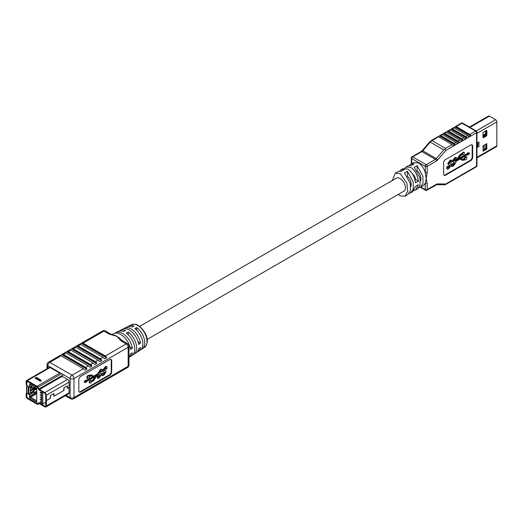 <?xml version="1.0" encoding="UTF-8"?>
<svg xmlns="http://www.w3.org/2000/svg" width="523" height="523" viewBox="0 0 523 523"><rect width="100%" height="100%" fill="white"/><g stroke="black" fill="none" stroke-linecap="round" stroke-linejoin="round"><path stroke-width="0.78" d="M420.4 181.102A7.505 4.334 -120 0 0 417.125 170.773L417.093 170.792M485.422 135.843A3.145 1.817 -120 0 0 485.109 135.104L483.448 136.058M485.109 135.104L485.579 134.221L483.448 135.45M486.259 132.162L485.252 133.888L482.997 135.209M477.015 146.263L477.649 145.897L477.649 146.479M482.997 136.778L483.448 136.516L483.448 135.398L482.997 135.66M482.997 149.29L486.259 147.408M482.997 147.499L486.259 145.616M483.448 145.675L485.383 144.557L486.259 145.061M482.997 147.055L483.448 146.793L483.448 145.505M485.436 134.306L486.259 134.784M486.259 133.666L485.762 133.378M485.383 134.333L485.383 133.783M483.056 135.169L483.448 135.398M486.129 135.196L486.129 134.712M477.015 147.545L478.95 146.427L478.95 141.962L477.015 143.08L477.015 147.545M477.015 146.839L478.95 146.427M469.438 127.069L488.508 116.054A1.752 1.013 60 0 1 489.384 116.145L495.614 119.741A1.752 1.013 60 0 1 496.85 121.885L496.85 145.839A1.752 1.013 60 0 1 496.49 146.636L476.937 157.926M483.383 145.544L482.997 146.218L483.108 151.16L486.482 149.343L486.867 148.676L486.75 143.733L483.383 145.544M486.482 135.941L486.867 135.267L486.867 130.573L486.482 130.351L482.997 132.809L482.997 137.503L483.383 137.726L486.482 135.941L485.867 135.588L486.259 134.914L486.259 130.482M482.997 150.65L486.259 148.323L486.259 143.884M482.997 137.248L485.867 135.588M477.911 142.563L477.649 146.362M396.088 178.343A7.525 4.347 60 0 1 396.342 178.173A7.525 4.347 60 0 1 400.108 178.546A7.525 4.347 60 0 1 405.024 185.175A7.525 4.347 60 0 1 403.867 191.209A7.525 4.347 60 0 1 403.593 191.34M413.987 190.562L417.517 188.94L420.054 185.09L419.995 178.003L414.229 167.373L417.132 165.699L422.898 176.323L422.957 183.416L420.42 187.267L418.825 187.77M392.368 180.487L395.27 173.172L400.108 173.518L406.868 183.155L407.659 191.49L404.939 196.203L407.842 194.53L410.378 190.679L410.326 183.586L404.554 172.963L407.456 171.283L413.222 181.912L413.281 189.006L410.745 192.85L409.149 193.353M404.939 196.203L400.108 195.857L398.225 194.438M415.582 190.058L418.387 184.743L415.484 186.417L412.68 191.732L410.745 192.85M404.606 168.203L407.848 165.915L411.137 165.588L414.039 163.915L410.751 164.235L413.654 162.561L418.485 162.908C421.466 164.784 423.722 168.007 425.258 172.577L426.225 178.546L425.258 183.396L423.323 185.593L420.42 187.267L425.545 190.228A1.366 1.366 0 0 0 426.912 190.228L436.738 184.704L445.08 184.809L445.805 183.998L476.531 166.255L476.531 132.744L445.805 150.48L445.08 149.303L443.779 149.911L430.233 142.093L422.774 150.801L436.313 158.626L443.779 149.911M405.913 167.033L410.745 167.373C414.857 170.223 417.406 174.819 418.387 181.167L415.837 179.696A7.525 4.347 60 0 0 412.157 173.433M395.27 173.172L398.173 171.498L401.461 171.171L404.364 169.498L401.076 169.825L403.011 168.707L407.842 169.047C411.954 171.897 414.504 176.493 415.484 182.841L418.387 181.167M410.751 164.235L409.437 165.412M401.076 169.825L399.768 170.995M464.398 159.639L464.882 160.058L464.882 159.365L463.764 160.012A3.413 1.968 120 0 1 462.11 160.208L460.43 159.358A2.563 1.484 -60 0 0 459.187 159.508L455.808 161.457L455.886 162.588L453.173 166.281L451.558 166.236L451.48 164.229L452.545 163.614L453.461 165.144L454.794 163.294L453.186 162.352L452.951 161.104L455.363 157.704L456.455 157.449L456.605 159.175L455.54 159.79L455.062 158.887L454.056 160.345L454.127 161.019L455.2 161.117L454.003 160.816M452.84 164.935L454.291 162.483M453.186 162.352L452.467 160.829L454.879 157.423L456.455 157.449M455.54 159.79L454.579 158.606M464.882 160.058L466.699 159.012L466.699 156.92L464.882 157.966L464.882 158.665L463.764 159.312A2.563 1.484 -60 0 1 462.522 159.456L460.789 158.58L468.059 154.383L468.059 155.076L469.615 153.141L468.059 152.997L468.059 153.69L458.213 159.378L459.946 156.501A2.563 1.484 -60 0 1 461.188 155.213L462.665 154.357A1.281 0.739 120 0 0 462.881 154.625A1.281 0.739 120 0 0 464.163 153.886A1.281 0.739 120 0 0 464.163 152.402L463.679 152.128A1.281 0.739 120 0 0 462.182 153.376L460.704 154.233A3.413 1.968 120 0 0 459.05 155.946L457.37 158.737A2.563 1.484 -60 0 1 456.128 160.025L454.716 160.836M469.615 153.141L467.575 152.723L467.575 153.416L458.73 158.521M467.575 154.664L468.059 155.076M466.699 156.92L466.215 156.639L464.398 157.685L464.398 158.384L463.28 159.031A2.563 1.484 -60 0 1 462.038 159.182L460.822 158.561M447.368 169.217L446.884 168.936L446.799 166.929L447.865 166.314L448.786 167.844L450.113 165.994L448.505 165.052L448.276 163.804L450.689 160.404L451.774 160.149L451.931 161.875L450.859 162.49L450.381 161.587L449.375 163.052L449.447 163.719L450.891 163.947L451.205 165.288L448.492 168.981L447.368 169.217L447.172 167.654L448.348 166.595M448.165 167.635L449.617 165.183M448.505 165.052L447.793 163.529L450.205 160.123L451.774 160.149M450.859 162.49L449.898 161.306M449.329 163.516L450.891 163.947M443.988 175.153A2.739 1.582 120 0 0 445.093 174.917L470.242 160.391A2.739 1.582 120 0 0 472.177 157.044L472.177 145.871A2.739 1.582 120 0 0 471.831 144.793M437.836 136.764A1.366 0.791 60 0 1 437.928 136.699A1.366 0.791 60 0 1 438.607 136.764L452.153 144.583A1.366 0.791 60 0 1 452.931 145.479L453.369 145.734L454.912 144.838L455.056 144.25A1.366 0.791 -120 0 0 454.284 143.354L456.023 142.348A1.366 0.791 60 0 1 456.801 143.243L457.239 143.498L458.782 142.602L458.926 142.014A1.366 0.791 -120 0 0 458.155 141.118L459.894 140.118A1.366 0.791 60 0 1 460.671 141.007L461.109 141.262L462.652 140.367L462.796 139.778A1.366 0.791 -120 0 0 462.025 138.889L463.764 137.882A1.366 0.791 60 0 1 464.542 138.778L464.98 139.026L466.523 138.137L466.666 137.549A1.366 0.791 -120 0 0 465.895 136.653L467.634 135.647A1.366 0.791 60 0 1 468.412 136.542L468.85 136.797L470.393 135.902L470.537 135.313A1.366 0.791 -120 0 0 469.765 134.418L475.564 131.07L462.025 123.245L462.025 122.787L476.25 130.998A1.366 0.791 -60 0 0 475.564 131.07A1.366 0.791 60 0 1 476.531 132.744A1.366 0.791 0 0 0 476.937 132.188A1.366 1.366 0 0 0 476.25 130.998M441.706 134.529A1.366 0.791 60 0 1 441.798 134.463A1.366 0.791 60 0 1 442.478 134.529L456.023 142.348M442.478 134.529L440.739 135.535L454.284 143.354M445.576 132.299A1.366 0.791 60 0 1 445.668 132.227A1.366 0.791 60 0 1 446.348 132.299L459.894 140.118M446.348 132.299L444.609 133.3L458.155 141.118M449.447 130.064A1.366 0.791 60 0 1 449.538 129.992A1.366 0.791 60 0 1 450.218 130.064L463.764 137.882M450.218 130.064L448.479 131.07L462.025 138.889M453.317 127.828A1.366 0.791 60 0 1 453.408 127.762A1.366 0.791 60 0 1 454.088 127.828L467.634 135.647M454.088 127.828L452.349 128.835L465.895 136.653M462.025 123.245L456.219 126.599L469.765 134.418M443.641 174.074A2.739 1.582 120 0 0 444.21 175.329A2.739 1.582 120 0 0 445.576 175.192L470.726 160.672A2.739 1.582 120 0 0 472.661 157.318L472.661 146.146A2.739 1.582 120 0 0 472.099 144.897A2.739 1.582 120 0 0 470.726 145.034L445.576 159.554A2.739 1.582 120 0 0 443.641 162.908L443.641 174.074M436.404 161.051A4.106 2.367 120 0 0 437.725 159.92A1.366 0.346 -139.4 0 0 436.313 158.626A2.739 1.582 120 0 1 435.437 159.378A1.366 0.791 60 0 1 436.404 161.051L427.193 166.366A1.366 0.791 60 0 0 426.225 164.693L435.437 159.378L421.891 151.559L412.68 156.874L426.225 164.693A1.366 0.791 120 0 0 425.258 166.366L425.258 172.577A1.366 0.791 -0 0 0 427.193 172.577L426.225 178.546L427.193 183.396A1.366 0.791 180 0 1 425.258 183.396L425.258 189.607A1.366 0.791 120 0 0 425.545 190.228M415.02 180.167L415.837 179.696M417.132 165.699L417.132 170.766A7.525 4.347 60 0 1 420.407 181.135M410.732 186.724A7.525 4.347 60 0 0 407.456 176.356L407.417 176.375M454.572 179.219A1.366 0.791 -120 0 0 454.964 179.173A1.366 0.791 -120 0 0 455.056 179.101L452.931 180.33A1.366 0.791 60 0 1 452.84 180.402L445.08 184.809M458.442 176.983A1.366 0.791 -120 0 0 458.834 176.937A1.366 0.791 -120 0 0 458.926 176.872L456.801 178.101A1.366 0.791 60 0 1 456.71 178.166L454.964 179.173M462.312 174.754A1.366 0.791 -120 0 0 462.705 174.702A1.366 0.791 -120 0 0 462.796 174.636L460.671 175.865A1.366 0.791 60 0 1 460.58 175.931L458.834 176.937M466.183 172.518A1.366 0.791 -120 0 0 466.575 172.466A1.366 0.791 -120 0 0 466.666 172.4L464.542 173.629A1.366 0.791 60 0 1 464.45 173.695L462.705 174.702M470.053 170.282A1.366 0.791 -120 0 0 470.445 170.237A1.366 0.791 -120 0 0 470.537 170.165L468.412 171.394A1.366 0.791 60 0 1 468.32 171.466L466.575 172.466M456.219 126.599A1.366 0.791 -120 0 0 455.533 126.533A1.366 0.791 -120 0 0 455.448 126.599L453.801 127.71M468.412 136.542L468.85 136.797L468.412 136.542M452.349 128.835A1.366 0.791 -120 0 0 451.663 128.763A1.366 0.791 -120 0 0 451.578 128.835L449.93 129.946M464.542 138.778L464.98 139.026L464.542 138.778M448.479 131.07A1.366 0.791 -120 0 0 447.793 130.998A1.366 0.791 -120 0 0 447.708 131.07L446.06 132.182M460.671 141.007L461.109 141.262L460.671 141.007M444.609 133.3A1.366 0.791 -120 0 0 443.922 133.234A1.366 0.791 -120 0 0 443.837 133.3L442.19 134.418M456.801 143.243L457.239 143.498L456.801 143.243M440.739 135.535A1.366 0.791 -120 0 0 440.052 135.47A1.366 0.791 -120 0 0 439.967 135.535L438.32 136.647M452.931 145.479L453.369 145.734L452.931 145.479M464.882 157.966L464.398 157.685M464.882 158.665L464.398 158.384M468.059 152.997L467.575 152.723M468.059 153.69L467.575 153.416M464.163 152.402A1.281 0.739 120 0 0 462.665 153.657L462.182 153.376M462.665 153.657L461.188 154.514A3.413 1.968 120 0 0 459.534 156.227L457.854 159.018A2.563 1.484 -60 0 1 456.612 160.299L455.2 161.117M455.513 158.802L455.062 158.887M454.585 162.575L453.971 162.463M452.99 165.209L453.461 165.144L452.977 164.869M452.042 166.517L451.964 164.503L453.029 163.889M450.839 161.502L450.381 161.587M449.911 165.275L449.296 165.163M448.309 167.909L448.786 167.844L448.303 167.569M447.172 167.654L446.688 167.38M447.283 167.21L446.799 166.929M450.113 165.994L449.63 165.719M448.276 163.804L447.793 163.529M450.689 160.404L450.205 160.123M450.113 163.791L449.63 163.509M454.794 161.091L454.31 160.809M451.846 164.954L451.362 164.68M451.964 164.503L451.48 164.229M454.794 163.294L454.31 163.013M452.951 161.104L452.467 160.829M455.363 157.704L454.879 157.423M407.456 176.356L407.456 171.283M438.607 136.764L431.998 140.582L445.537 148.401L445.08 149.303M28.713 393.309L30.38 394.27L30.38 386.674L29.602 387.125L26.83 385.523L26.83 381.836A0.824 0.471 -120 0 1 27 381.457A0.824 0.471 -120 0 1 27.405 381.496L37.002 387.04A1.092 0.634 -120 0 1 37.551 387.615L38.486 389.236A1.915 1.105 60 0 0 39.441 390.243L41.86 391.531M30.38 394.27L29.602 394.721L29.602 396.316L30.661 396.153L30.661 397.271L36.741 400.781M36.741 392.198L29.602 396.316L29.602 397.879L36.741 402.004L36.741 388.086L29.602 383.96L29.602 387.125M33.55 392.485L33.936 392.773L33.936 390.544L33.55 390.321L33.55 391.008M33.55 390.321L36.741 388.478M31.432 393.708L33.858 392.309L33.472 390.969L30.38 392.753L31.432 392.59L31.432 393.708L30.38 393.871M35.387 387.301L30.38 390.197L31.432 390.034L31.432 390.589L30.38 390.753M31.615 387.974L32.001 388.308L32.001 386.072L31.615 385.85L31.615 386.497M31.615 385.85L32.243 385.484M31.432 388.079L31.923 387.791L31.537 386.451L30.38 387.125L31.432 386.961L31.432 388.079L30.38 388.243M36.257 387.805L31.432 390.589M35.773 387.523L31.432 390.034M31.923 386.674L31.432 386.961M33.858 391.191L31.432 392.59M33.936 390.544L36.741 388.922M33.936 392.773L36.741 391.158M45.769 402.364L41.709 404.266L41.709 391.55M26.836 393.113L26.83 396.8A0.824 0.471 -120 0 0 27.405 397.807L37.002 403.351A1.092 0.634 -120 0 0 37.551 403.403L38.486 402.86A1.915 1.105 60 0 1 39.441 402.958L41.709 404.266M37.551 403.403L38.486 402.86M32.001 386.072L32.629 385.713M32.001 388.308L34.564 386.83M26.83 393.119L29.602 394.721M40.506 402.416L40.859 402.246L40.506 402.416L40.421 401.546L40.5 402.194L40.729 401.716L41.324 402.2L41.225 402.815L40.912 402.213M40.951 402.194L40.598 402.357L40.951 402.194M40.134 401.788L40.519 401.494L40.232 401.736L40.519 401.494L40.761 402.063M40.134 399.448L40.565 399.206L40.232 399.389L40.82 399.441L41.167 400.265L40.134 399.448L40.467 399.258L41.167 400.265M40.899 399.781L40.565 399.958L40.899 399.781M40.219 392.198L40.918 392.446L41.252 393.015L40.918 393.204L40.134 392.342L40.611 392.485M40.585 392.623L41.016 392.394L40.683 392.57L41.35 392.956L40.918 393.204M40.134 394.728L41.049 394.787L41.35 395.316L40.951 395.551L40.134 394.728L40.957 394.845L40.951 395.551M40.219 396.82L41.049 397.748L41.324 397.29L41.225 398.134L40.219 396.82L41.049 397.585M42.762 392.054L42.762 404.102M36.741 393.76L29.602 397.879M36.741 392.642L30.661 396.153M31.347 384.967L29.602 385.523M30.661 384.575L30.661 385.359M40.474 394.728L40.572 395.061M41.225 397.349L41.225 398.134M40.801 399.84L40.467 400.017M40.637 401.769L41.324 402.2M41.225 402.259L41.225 402.815M26.15 393.394L26.732 393.734L26.732 396.859A0.824 0.471 -120 0 0 27.314 397.866L37.055 403.488A1.092 0.634 -120 0 0 37.604 403.54L38.532 403.004A1.915 1.105 60 0 1 39.493 403.096L44.801 406.162A1.366 0.791 -120 0 0 45.488 406.234A1.366 0.791 -120 0 0 45.769 405.606L45.769 394.904A1.366 0.791 -120 0 0 44.801 393.231L39.493 390.165A1.915 1.105 60 0 1 38.532 389.151L37.604 387.536A1.092 0.634 -120 0 0 37.055 386.955L27.314 381.332A0.824 0.471 -120 0 0 26.902 381.293A0.824 0.471 -120 0 0 26.732 381.666L26.732 384.797L26.15 384.457L26.15 381.332A1.641 0.948 -120 0 1 26.49 380.581A1.641 0.948 -120 0 1 27.314 380.659L37.055 386.288A1.915 1.105 -120 0 1 38.009 387.295L38.944 388.916A1.092 0.634 60 0 0 39.493 389.491L44.801 392.557A2.19 1.262 -120 0 1 46.351 395.238L46.351 400.579L45.769 400.245L46.351 400.598L50.175 398.376L50.561 395.466L53.751 393.623L50.561 395.493L50.201 396.231L50.568 397.578A0.575 0.333 -60 0 1 50.175 398.395L46.351 400.598L46.351 405.94A2.19 1.262 -120 0 1 45.9 406.946A2.19 1.262 -120 0 1 44.801 406.835L39.493 403.769A1.092 0.634 60 0 0 38.944 403.717L38.009 404.253A1.915 1.105 -120 0 1 37.055 404.161L27.314 398.533A1.641 0.948 -120 0 1 26.15 396.526L26.15 393.394L26.758 393.048M26.83 385.51A1.092 0.634 0 0 1 26.601 385.131A1.092 0.634 0 0 1 26.83 384.745L26.732 384.797M35.211 378.044A0.824 0.471 0 0 0 35.204 378.096A0.824 0.471 0 0 0 35.446 378.43L39.8 380.947A0.824 0.471 0 0 0 40.696 381.051A0.824 0.471 0 0 0 41.199 380.613A0.824 0.471 0 0 0 41.199 380.554M69.088 387.478L67.683 388.288A0.575 0.333 -60 0 1 67.29 387.922L67.559 385.804L64.1 387.674L63.747 388.412L64.107 389.759A0.575 0.333 -60 0 1 63.714 390.576L54.137 396.107A0.575 0.333 -60 0 1 53.745 395.741L54.104 393.976L53.751 393.649M69.088 387.451L67.408 388.288L67.572 385.778L64.1 387.648L63.714 390.55L54.137 396.081L53.751 393.623M38.95 403.71L38.009 404.253M38.924 402.775L38.532 403.004M28.281 393.283L28.857 392.95L28.857 386.693L28.281 387.027L28.281 393.283A0.824 0.471 -120 0 1 28.111 393.662A0.824 0.471 -120 0 1 27.699 393.616L26.921 393.172A1.092 0.634 180 0 1 26.601 392.727L26.601 385.131M28.281 387.027A0.824 0.471 -120 0 0 27.699 386.026L26.921 385.575L26.921 393.172M28.857 392.95A0.824 0.471 60 0 1 28.687 393.322L28.111 393.662M136.764 330.307L136.764 327.601L134.829 328.621A13.35 7.708 -120 0 1 142.387 340.172A13.35 7.708 -120 0 1 140.354 350.064L138.111 351.528A13.493 7.793 60 0 1 137.104 352.012M136.764 327.601A13.232 7.636 60 0 1 144.25 339.054A13.232 7.636 60 0 1 142.23 348.841A13.232 7.636 60 0 1 141.223 349.331M128.253 334.766L128.253 332.079L126.318 333.099A13.879 8.008 -120 0 1 134.221 345.115A13.879 8.008 -120 0 1 132.116 355.431L129.867 356.889A14.016 8.093 60 0 1 128.959 357.353M128.253 332.079A13.755 7.943 60 0 1 136.078 343.99A13.755 7.943 60 0 1 133.986 354.208A13.755 7.943 60 0 1 132.979 354.699M111.994 334.583L113.857 333.635A14.141 8.165 60 0 1 120.708 334.452A14.141 8.165 60 0 1 130.515 349.429L132.365 348.259A14.016 8.093 -120 0 0 122.644 333.432A14.016 8.093 -120 0 0 115.851 332.621L118.244 331.405A13.879 8.008 60 0 1 123.611 331.536L125.546 330.516A13.755 7.943 -120 0 0 120.238 330.392L122.63 329.176A13.611 7.858 60 0 1 129.22 329.967A13.611 7.858 60 0 1 138.654 344.291L140.497 343.127A13.493 7.793 -120 0 0 131.155 328.947A13.493 7.793 -120 0 0 124.618 328.163A13.493 7.793 -120 0 0 123.696 328.79M109.13 334.066L103.972 331.085L83.072 343.147L105.326 355.993L126.22 343.931A2.739 1.582 -120 0 1 128.155 347.285L73.978 378.56L73.978 397.552L128.155 366.27L128.155 347.285A2.739 1.582 0 0 0 128.959 346.167A2.739 2.739 0 0 0 127.592 343.794L121.133 339.754A14.363 8.296 -120 0 0 117.034 336.394L109.13 334.066A2.739 1.582 -60 0 1 110.503 333.929L105.339 330.948A2.739 2.739 0 0 0 102.606 330.948L81.647 343.049M128.959 357.281A14.141 8.165 -120 0 0 130.515 353.894L132.365 352.731A14.016 8.093 60 0 1 129.867 356.889M133.986 354.208L136.235 352.744A13.611 7.858 -120 0 0 138.654 348.763L140.497 347.592A13.493 7.793 60 0 1 138.111 351.528M89.243 375.455L87.433 376.501L86.949 376.227L88.76 375.181L89.243 376.155L90.368 375.507A3.413 1.968 120 0 1 92.022 375.311L93.695 376.161A2.563 1.484 -60 0 0 94.938 376.011L98.402 374.01L97.919 373.736L97.991 372.997L100.704 369.297L102.312 369.343L102.397 371.356L101.331 371.971L100.893 370.715L99.566 372.566L101.174 373.507L101.403 374.756L98.991 378.155L97.906 378.41L97.755 376.684L98.821 376.07L99.298 376.972L100.305 375.514L100.233 374.841L98.684 374.54L97.513 375.213A2.563 1.484 -60 0 0 96.271 376.501L94.598 379.293A3.413 1.968 120 0 1 92.944 381.005L91.46 381.862A1.281 0.739 120 0 1 89.963 383.111L89.479 382.836A1.281 0.739 120 0 1 89.479 381.352A1.281 0.739 120 0 1 90.76 380.613L91.244 380.894A1.281 0.739 120 0 0 89.963 381.633A1.281 0.739 120 0 0 89.963 383.111M101.331 371.971L100.847 371.69L101.031 370.65M99.586 373.102L101.174 373.507M97.906 378.41L97.422 378.129L97.271 376.403L98.337 375.789L98.821 376.07M98.703 376.75L99.867 374.762M94.911 376.717L93.695 378.737A2.563 1.484 -60 0 1 92.453 380.025L91.1 380.809M87.433 376.501L87.433 378.6L89.243 377.554L89.243 376.854L90.361 376.207A2.563 1.484 -60 0 1 91.603 376.057L93.336 376.939L86.066 381.136L85.589 380.162L84.026 382.097L86.066 382.516L86.066 381.823L95.912 376.142L94.179 379.018A2.563 1.484 -60 0 1 92.937 380.306L91.46 381.162A1.281 0.739 120 0 0 91.244 380.894M92.819 376.678L86.066 380.574M86.949 376.227L86.949 378.319L87.433 378.6M97.919 373.736L94.454 375.73A2.563 1.484 -60 0 1 93.212 375.88L91.538 375.03A3.413 1.968 120 0 0 89.884 375.226L89.243 375.599M103.469 371.912L102.665 370.297L105.378 366.597L106.509 366.362L106.993 366.643L107.071 368.656L106.006 369.271L105.574 368.015L104.24 369.866L105.855 370.807L106.084 372.056L103.672 375.455L102.586 375.71L102.43 373.984L103.495 373.37L103.972 374.272L104.979 372.814L104.907 372.141L103.469 371.912L103.149 370.572L105.862 366.878L106.993 366.643M106.006 369.271L105.522 368.99L105.711 367.95M104.26 370.402L105.855 370.807M102.586 375.71L102.103 375.429L101.946 373.703L103.011 373.089L103.495 373.37M103.384 374.05L104.548 372.062M79.163 391.923A2.739 1.582 120 0 0 80.267 391.688L109.294 374.932A2.739 1.582 120 0 0 111.229 371.578L111.229 360.406A2.739 1.582 120 0 0 110.883 359.334M83.072 343.147A2.739 1.582 -120 0 0 81.915 342.925L79.594 344.265A2.739 1.582 60 0 1 80.751 344.487L78.162 345.984A2.739 1.582 -120 0 0 76.999 345.762L74.678 347.102A2.739 1.582 60 0 1 75.835 347.324L73.246 348.821A2.739 1.582 -120 0 0 72.082 348.599L69.762 349.939A2.739 1.582 60 0 1 70.925 350.162L68.33 351.659A2.739 1.582 -120 0 0 67.173 351.436L64.845 352.777A2.739 1.582 60 0 1 66.009 352.999L88.263 365.845A2.739 1.582 60 0 1 89.42 366.963L90.021 367.309L91.76 366.309L91.741 365.623A2.739 1.582 -120 0 0 90.584 364.505L93.172 363.008A2.739 1.582 60 0 1 94.336 364.126L94.938 364.472L96.677 363.472L96.657 362.785A2.739 1.582 -120 0 0 95.493 361.668L98.089 360.17A2.739 1.582 60 0 1 99.252 361.288L99.847 361.635L101.593 360.628L101.573 359.948A2.739 1.582 -120 0 0 100.409 358.83L103.005 357.333A2.739 1.582 60 0 1 104.162 358.451L104.763 358.798L106.509 357.791L106.489 357.111A2.739 1.582 -120 0 0 105.326 355.993M66.009 352.999L63.414 354.496L85.667 367.342L88.263 365.845M70.925 350.162L93.172 363.008M68.33 351.659L90.584 364.505M75.835 347.324L98.089 360.17M73.246 348.821L95.493 361.668M122.428 340.813A2.739 1.582 120 0 0 121.061 340.95L117.034 336.394A14.363 8.296 -120 0 0 114.21 335.223A14.363 8.296 -120 0 0 114.132 335.204M80.751 344.487L103.005 357.333M78.162 345.984L100.409 358.83M63.414 354.496A2.739 1.582 -120 0 0 62.257 354.274L59.936 355.614A2.739 1.582 60 0 1 61.093 355.836L83.347 368.689A2.739 1.582 60 0 1 84.504 369.8L85.105 370.147L86.844 369.146L86.831 368.46A2.739 1.582 -120 0 0 85.667 367.342M111.713 360.687A2.739 1.582 120 0 0 111.144 359.432A2.739 1.582 120 0 0 109.778 359.569L80.751 376.325A2.739 1.582 120 0 0 78.816 379.678L78.816 390.851A2.739 1.582 120 0 0 79.385 392.1A2.739 1.582 120 0 0 80.751 391.969L109.778 375.207A2.739 1.582 120 0 0 111.713 371.86L111.713 360.687L111.229 360.406M67.539 393.708A2.19 1.262 -120 0 0 68.631 393.819A2.19 1.262 -120 0 0 69.088 392.812L69.088 382.11A2.19 1.262 -120 0 0 67.539 379.43L62.172 376.331M59.413 372.945L50.045 367.538A1.641 0.948 -120 0 0 49.227 367.453L26.49 380.581M115.851 332.621A14.016 8.093 -120 0 0 114.923 333.243M120.238 330.392A13.755 7.943 -120 0 0 119.309 331.02M124.618 328.163L127.011 326.947A13.35 7.708 60 0 1 132.123 327.058L134.058 326.038A13.232 7.636 -120 0 0 129.004 325.94A13.232 7.636 -120 0 0 128.083 326.568M101.573 359.948L76.999 345.762L76.397 346.089L101.593 360.628M99.252 361.288L99.847 361.635L99.252 361.288M106.489 357.111L81.915 342.925L81.313 343.251L106.509 357.791M104.162 358.451L104.763 358.798L104.162 358.451M96.657 362.785L72.082 348.599L71.488 348.926L96.677 363.472M94.336 364.126L94.938 364.472L94.336 364.126M91.741 365.623L67.173 351.436L66.571 351.763L91.76 366.309M89.42 366.963L90.021 367.309L89.42 366.963M86.831 368.46L62.257 354.274L61.655 354.601L86.844 369.146M84.504 369.8L85.105 370.147L84.504 369.8M86.844 391.041L84.504 392.368M91.741 388.19L89.42 389.53M96.677 385.366L94.336 386.693M101.593 382.529L99.252 383.856M106.509 379.691L104.162 381.019M86.066 380.437L84.51 382.378M98.402 374.01L98.474 373.278L101.187 369.578L102.312 369.343M98.304 374.337L98.684 374.54M98.84 377.057L99.298 376.972L98.814 376.691M99.769 373.285L100.383 373.396L99.9 373.115M101.37 370.65L100.893 370.715M103.521 374.357L103.972 374.272L103.489 373.991M104.45 370.585L105.064 370.696L104.58 370.415M106.045 367.95L105.574 368.015M103.149 370.572L102.665 370.297M105.862 366.878L105.378 366.597M106.11 368.865L105.626 368.584M102.43 373.984L101.946 373.703M104.979 372.814L104.495 372.533M98.474 373.278L97.991 372.997M101.187 369.578L100.704 369.297M101.429 371.565L100.946 371.291M97.755 376.684L97.271 376.403M100.305 375.514L99.821 375.233M138.033 341.702L140.497 343.127M129.926 346.854L132.365 348.259M485.109 133.986A3.145 1.817 -120 0 0 485.298 131.038M476.937 157.331L496.85 145.839M476.937 133.385L496.85 121.885M476.178 130.959L495.614 119.741M469.948 127.364L489.384 116.145M486.259 134.914L486.867 135.267M486.482 130.351L486.867 130.573M482.997 137.503L483.383 137.726M486.482 143.76L486.867 143.982M486.259 148.323L486.867 148.676M485.867 148.99L486.482 149.343M482.997 150.905L483.383 151.134M477.662 142.701L477.662 146.355M445.537 148.401L452.153 144.583M420.812 187.038L425.258 189.607A1.366 0.791 180 0 0 427.193 189.607L436.404 184.286A1.366 0.791 60 0 1 436.117 184.913M427.193 172.577L427.193 166.366A1.366 0.791 0 0 1 425.258 166.366L411.712 158.547L411.712 163.679M427.193 183.396L427.193 189.607A1.366 0.791 60 0 1 426.912 190.228M445.805 183.998L437.725 183.893A4.106 2.367 120 0 0 436.404 184.286M445.805 150.48L437.725 159.92M455.003 127.017L470.393 135.902M455.448 126.599L470.537 135.313M451.133 129.253L466.523 138.137M451.578 128.835L466.666 137.549M447.263 131.482L462.652 140.367M447.708 131.07L462.796 139.778M443.393 133.718L458.782 142.602M443.837 133.3L458.926 142.014M439.523 135.954L454.912 144.838M439.967 135.535L455.056 144.25M445.093 174.917L445.576 175.192M472.177 145.871L472.661 146.146M472.177 157.044L472.661 157.318M470.242 160.391L470.726 160.672M463.764 159.312L463.28 159.031M462.522 159.456L462.038 159.182M461.188 154.514L460.704 154.233M459.534 156.227L459.05 155.946M457.854 159.018L457.37 158.737M456.612 160.299L456.128 160.025M437.725 183.893A1.366 1.066 90.7 0 1 436.738 184.704M476.937 165.699A1.366 0.791 0 0 1 476.531 166.255A1.366 0.791 60 0 1 476.25 166.883A1.366 1.366 0 0 0 476.937 165.699L476.937 132.188M411.313 157.992A1.366 0.791 -0 0 0 411.712 158.547A1.366 0.791 -60 0 1 412.68 156.874A1.366 0.791 60 0 0 412 156.802A1.366 1.366 0 0 0 411.313 157.992L411.313 163.915M431.312 140.517L429.638 141.942A1.366 0.346 -139.4 0 1 430.233 142.093A5.472 3.158 120 0 1 431.998 140.582A1.366 0.791 -120 0 0 431.312 140.517L437.928 136.699M412 156.802L421.205 151.487A1.366 0.791 60 0 1 421.891 151.559A2.739 1.582 -60 0 0 422.774 150.801A1.366 0.346 -139.4 0 0 422.172 150.657L429.638 141.942M50.045 367.538L27.314 380.659M60.269 372.879L37.055 386.288M69.088 392.812L46.351 405.94M61.629 373.664L38.009 387.295M63.492 374.743L38.944 388.916M62.23 376.364L39.493 389.491M67.539 379.43L44.801 392.557M69.088 382.11L46.351 395.238M45.769 405.606L44.801 406.162M36.224 377.429L35.832 377.652L40.186 380.162L40.572 379.94L36.492 377.397L40.964 380.162A0.824 0.471 180 0 1 41.199 380.502A0.824 0.471 180 0 1 40.696 380.934A0.824 0.471 180 0 1 39.8 380.836L39.8 380.947M40.186 380.162L39.8 380.836L35.446 378.43M35.832 377.652L35.446 378.319A0.824 0.471 180 0 1 35.204 377.985L35.204 378.096M41.199 380.613L40.572 379.94M35.204 377.985L36.61 377.652M131.423 324.711C134.038 323.868 136.281 324.11 138.144 325.443C144.557 329.523 151.16 340.924 144.505 347.364A13.088 7.557 -120 0 0 146.25 336.812A13.088 7.557 -120 0 0 137.758 325.469A13.088 7.557 -120 0 0 131.423 324.711L129.004 325.94M127.592 343.794A2.739 1.582 120 0 0 126.22 343.931L121.061 340.95M61.093 355.836L49.796 362.361L72.043 375.207L83.347 368.689M66.14 395.257L70.108 397.552L70.108 378.56L47.861 365.714L47.861 368.244M111.229 371.578L111.713 371.86M109.294 374.932L109.778 375.207M80.267 391.688L80.751 391.969M94.938 376.011L94.454 375.73M93.695 376.161L93.212 375.88M92.022 375.311L91.538 375.03M90.368 375.507L89.884 375.226M94.179 379.018L93.695 378.737M92.937 380.306L92.453 380.025M73.978 378.56A2.739 1.582 -120 0 0 72.043 375.207A2.739 1.582 -60 0 0 70.108 378.56A2.739 1.582 0 0 0 73.978 378.56M73.978 397.552A2.739 1.582 180 0 1 70.108 397.552A2.739 1.582 -60 0 0 70.677 398.807A2.739 2.739 0 0 0 73.416 398.807A2.739 1.582 -120 0 0 73.978 397.552M106.633 379.626L127.592 367.525A2.739 1.582 -120 0 0 128.155 366.27A2.739 1.582 0 0 0 128.959 365.159L128.959 346.167M105.339 330.948A2.739 1.582 -60 0 0 103.972 331.085A2.739 1.582 -120 0 0 102.606 330.948M49.796 362.361A2.739 1.582 -120 0 0 48.423 362.23A2.739 2.739 0 0 0 47.057 364.596A2.739 1.582 180 0 0 47.861 365.714A2.739 1.582 -60 0 1 49.796 362.361M147.113 339.42L404.122 191.039M139.608 326.417L396.617 178.036M486.155 135.274L485.867 134.555M486.259 131.28L486.083 130.58M462.881 154.625L462.541 154.429M470.445 170.237L476.25 166.883M440.052 135.47L441.798 134.463M443.922 133.234L445.668 132.227M447.793 130.998L449.538 129.992M451.663 128.763L453.408 127.762M455.533 126.533L462.025 122.787M421.205 151.487L422.172 150.657M68.631 393.819L45.9 406.946M144.505 347.364L142.23 348.841M104.437 380.894L101.717 382.463M99.52 383.732L96.801 385.301M94.604 386.569L91.885 388.138M89.688 389.406L86.975 390.975M84.778 392.243L73.416 398.807M79.444 344.317L76.731 345.886M74.534 347.154L71.814 348.723M69.618 349.992L66.898 351.561M64.702 352.829L61.989 354.398M59.785 355.666L48.423 362.23M70.677 398.807L65.336 395.721M47.057 368.702L47.057 364.596M127.592 367.525A2.739 2.739 0 0 0 128.959 365.159M114.21 335.223L110.503 333.929"/></g></svg>
